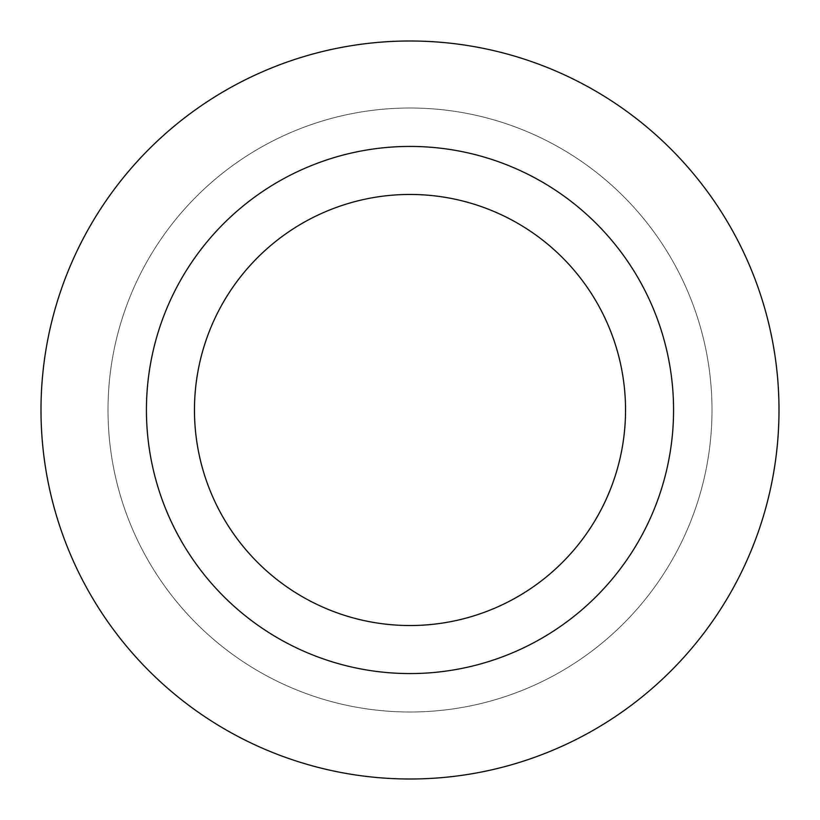 <?xml version="1.0" encoding="UTF-8"?>
<svg xmlns="http://www.w3.org/2000/svg" width="820" height="820" viewBox="0 0 820 820"><rect width="100%" height="100%" fill="white"/><g stroke="black" fill="none" stroke-linecap="round" stroke-linejoin="round"><path stroke-width="0.61" stroke-dasharray="4.1 3.07" d="M410 108.004A301.996 301.996 0 0 0 148.461 560.993A301.996 301.996 0 0 0 671.539 560.993A301.996 301.996 0 0 0 410 108.004A301.996 301.996 0 0 0 148.461 560.993A301.996 301.996 0 0 0 671.539 560.993A301.996 301.996 0 0 0 410 108.004M410 41A369 369 0 0 0 90.436 594.5A369 369 0 0 0 729.564 594.5A369 369 0 0 0 410 41M410 146.431A263.568 263.568 0 0 0 181.743 541.784A263.568 263.568 0 0 0 638.257 541.784A263.568 263.568 0 0 0 410 146.431M410 194.453A215.547 215.547 0 0 0 223.337 517.768A215.547 215.547 0 0 0 596.663 517.768A215.547 215.547 0 0 0 410 194.453"/><path stroke-width="1.23" d="M410 41A369 369 0 0 0 90.436 594.5A369 369 0 0 0 729.564 594.5A369 369 0 0 0 410 41M410 146.431A263.568 263.568 0 0 0 181.743 541.784A263.568 263.568 0 0 0 638.257 541.784A263.568 263.568 0 0 0 410 146.431M410 194.453A215.547 215.547 0 0 0 223.337 517.768A215.547 215.547 0 0 0 596.663 517.768A215.547 215.547 0 0 0 410 194.453"/></g></svg>
